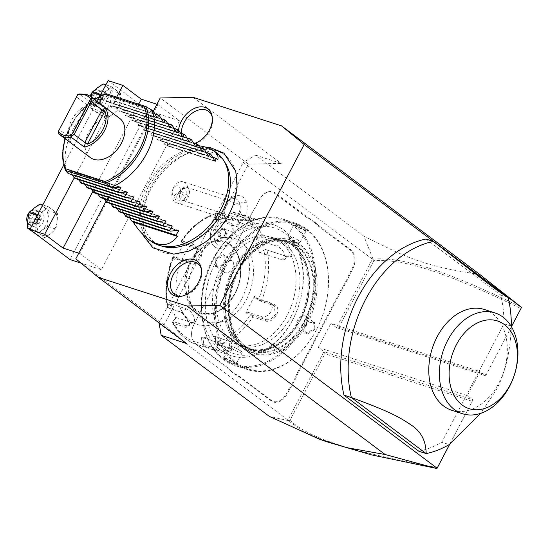 <?xml version="1.0" encoding="UTF-8"?>
<svg xmlns="http://www.w3.org/2000/svg" width="549" height="549" viewBox="0 0 549 549"><rect width="100%" height="100%" fill="white"/><g stroke="black" fill="none" stroke-linecap="round" stroke-linejoin="round"><path stroke-width="0.41" stroke-dasharray="2.75 2.06" d="M153.253 111.289L105.868 201.538M233.551 203.83A58.153 39.83 -53.2 0 0 212.573 149.884A58.153 39.83 -53.2 0 0 150.975 189.062A58.153 39.83 -53.2 0 0 152.08 245.554A58.153 39.83 -53.2 0 0 204.297 242.864M194.998 143.289A20.848 14.281 126.8 0 1 191.107 144.222A20.848 14.281 126.8 0 1 178.569 130.113M511.407 326.682L485.625 375.791L480.011 371.584L467.398 395.603L473.012 399.809L449.748 444.114M425.949 239.035L500.757 295.101A110.047 78.054 107.9 0 1 503.989 323.78L441.815 442.206L449.199 444.587M418.798 451.216A110.047 78.054 107.9 0 0 441.815 442.206M511.428 326.717L486.133 374.892L338.857 327.321L336.503 327.623L330.889 323.416L480.011 371.584M479.696 274.383C417.803 265.737 400.31 253.707 363.987 236.303L372.997 259.059L372.442 259.169L336.503 327.623L485.625 375.791L486.133 374.892M158.826 323.32L287.957 420.088L323.896 351.641L318.276 347.435L330.889 323.416M372.442 259.169L243.31 162.401L159.059 322.874M225.495 218.626A15.221 10.795 -72.1 0 1 235.864 195.918A15.221 10.795 -72.1 0 1 246.446 202.265A15.221 10.795 -72.1 0 1 243.756 218.921A15.221 10.795 -72.1 0 1 231.273 224.918A12.682 8.997 107.9 0 1 226.263 244.923A12.682 8.997 107.9 0 1 214.213 235.892A12.682 8.997 107.9 0 1 227.108 221.796A15.221 10.795 -72.1 0 1 225.495 218.626A16.504 8.413 -18.7 0 1 224.623 217.123L225.131 218.42A13.739 9.745 -72.1 0 0 231.582 223.244L231.273 224.918M271.227 400.859L239.131 376.806A28.335 20.1 -72.1 0 0 235.638 374.857L230.923 371.323A28.335 20.1 -72.1 0 0 227.931 368.413L195.835 344.36A15.132 10.733 107.9 0 1 193.948 324.541L196.487 319.71A28.335 20.1 -72.1 0 0 198.711 314.618L202.416 307.557A28.335 20.1 -72.1 0 0 205.285 302.945L248.182 221.24A28.335 20.1 -72.1 0 0 250.413 216.148L254.118 209.087A28.335 20.1 -72.1 0 0 256.987 204.475L259.519 199.644A15.132 10.733 107.9 0 1 275.275 193.049L307.378 217.102A28.335 20.1 -72.1 0 0 310.864 219.051L315.586 222.585A28.335 20.1 -72.1 0 0 318.571 225.495L350.667 249.548A15.132 10.733 107.9 0 1 352.554 269.374L350.022 274.198A28.335 20.1 -72.1 0 0 347.798 279.29L344.086 286.352A28.335 20.1 -72.1 0 0 341.217 290.963L298.32 372.675A28.335 20.1 -72.1 0 0 296.096 377.76L292.391 384.828A28.335 20.1 -72.1 0 0 289.522 389.433L286.99 394.264A15.132 10.733 107.9 0 1 271.227 400.859L271.11 400.262L239.014 376.209A28.884 20.491 107.9 0 0 235.487 374.233L235.638 374.857M363.987 236.303L255.738 155.175L243.31 162.401M255.738 155.175L281.205 163.403L192.98 97.283M186.633 343.537L164.021 324.939L248.457 164.117L281.205 163.403M287.957 420.088L288.191 420.596L269.415 416.437M164.021 324.939L75.796 258.826M248.457 164.117L160.233 97.997M78.768 253.158L79.722 253.466L157.906 104.557L179.557 120.787L101.38 269.696L81.019 263.115M79.722 253.466L101.38 269.696M372.997 259.059C404.977 256.754 446.961 271.535 520.953 306.898M372.956 259.107L373.828 260.706C405.388 258.606 447.36 273.347 520.96 308.552M338.857 327.321L373.828 260.706M179.557 120.787L148.182 110.651L70.004 259.56M148.182 110.651L108.084 80.6M156.945 104.248L157.906 104.557M92.802 191.553L138.65 104.221M116.676 97.125L74.252 177.917M99.993 96.006L63.65 165.228M43.302 211.097A13.759 9.758 -72.1 0 1 53.397 210.301A13.759 9.758 -72.1 0 1 57.192 221.508A13.759 9.758 -72.1 0 1 50.885 233.517A13.759 9.758 -72.1 0 1 40.791 234.32A13.759 9.758 -72.1 0 1 36.996 223.107A13.759 9.758 -72.1 0 1 43.302 211.097L48.25 206.664L57.508 213.602L57.192 221.508L55.833 229.084L50.885 233.517L44.901 237.621L35.637 230.683L36.996 223.107L37.311 215.201L43.302 211.097M106.348 91.01A13.759 9.758 -72.1 0 1 116.45 90.214A13.759 9.758 -72.1 0 1 120.238 101.421A13.759 9.758 -72.1 0 1 113.938 113.43A13.759 9.758 -72.1 0 1 103.836 114.226A13.759 9.758 -72.1 0 1 100.042 103.02A13.759 9.758 -72.1 0 1 106.348 91.01L111.296 86.57L120.56 93.515L120.238 101.421L118.886 108.99L113.938 113.43L107.947 117.534L98.69 110.589L100.042 103.02L100.364 95.114L106.348 91.01M40.056 204.015L49.321 210.96L57.508 213.602M42.815 204.907L48.25 206.664M30.209 228.926L35.637 230.683M37.572 235.253L44.901 237.621M49.321 210.96L47.962 218.529L47.646 226.435L41.662 230.539L36.714 234.979M47.646 226.435L55.833 229.084M44.174 207.323A13.759 9.758 -72.1 0 1 47.962 218.529A13.759 9.758 -72.1 0 1 41.662 230.539A13.759 9.758 -72.1 0 1 31.561 231.335A13.759 9.758 -72.1 0 1 27.766 220.128A13.759 9.758 -72.1 0 1 34.072 208.119A13.759 9.758 -72.1 0 1 44.174 207.323M42.678 222.935A8.256 5.854 107.9 0 0 40.4 211.475A8.256 5.854 107.9 0 0 33.057 215.723A8.256 5.854 107.9 0 0 35.328 227.183A8.256 5.854 107.9 0 0 42.678 222.935M31.101 210.638A8.256 5.854 -72.1 0 1 35.417 209.862A8.256 5.854 -72.1 0 1 37.696 221.322A8.256 5.854 107.9 0 1 30.346 225.57A8.256 5.854 107.9 0 1 27.539 222.976M27.999 214.295A7.425 5.27 107.9 0 0 28.925 224.026A7.425 5.27 107.9 0 0 36.659 220.787A7.425 5.27 -72.1 0 0 35.733 211.056A7.425 5.27 -72.1 0 0 27.999 214.295M35.012 212.429L36.625 217.198L33.942 222.311L29.646 222.647L28.033 217.878L29.317 218.008L31.554 213.746L35.129 213.465L36.474 217.438L34.244 221.7L30.662 221.981L29.317 218.008L34.285 219.614L38.972 219.689L40.098 215.071L36.522 215.352L31.554 213.746L30.717 212.772L35.012 212.429L36.282 217.329M29.646 222.647L30.49 221.961L34.1 221.679M33.942 222.311L34.244 221.7L33.942 222.311L34.244 221.7L39.212 223.306L38.972 219.689L36.522 215.352L34.285 219.614L35.63 223.587L30.662 221.981M36.625 217.198L41.443 219.044L38.972 219.689L35.63 223.587L39.212 223.306L41.443 219.044L40.098 215.071L35.129 213.465M103.109 83.928L112.367 90.866L120.56 93.515M105.868 84.82L111.296 86.57M112.367 90.866L111.015 98.443L110.692 106.348L104.708 110.452L99.76 114.885L90.496 107.947L91.223 97.049M90.496 107.947L98.69 110.589M99.76 114.885L107.947 117.534M110.692 106.348L118.886 108.99M107.22 87.229A13.759 9.758 -72.1 0 1 111.015 98.443A13.759 9.758 -72.1 0 1 104.708 110.452A13.759 9.758 -72.1 0 1 94.606 111.248A13.759 9.758 -72.1 0 1 90.818 100.042A13.759 9.758 -72.1 0 1 97.118 88.032A13.759 9.758 -72.1 0 1 107.22 87.229M105.724 102.848A8.256 5.854 107.9 0 0 103.452 91.388A8.256 5.854 107.9 0 0 96.102 95.636A8.256 5.854 107.9 0 0 98.374 107.096A8.256 5.854 107.9 0 0 105.724 102.848M94.153 90.551A8.256 5.854 -72.1 0 1 98.47 89.775A8.256 5.854 -72.1 0 1 100.742 101.236A8.256 5.854 107.9 0 1 93.392 105.483A8.256 5.854 107.9 0 1 90.221 96.295M91.045 94.208A7.425 5.27 107.9 0 0 91.971 103.939A7.425 5.27 107.9 0 0 99.705 100.7A7.425 5.27 -72.1 0 0 98.779 90.969A7.425 5.27 -72.1 0 0 91.045 94.208M98.058 92.342L99.671 97.111L96.995 102.217L92.699 102.56L91.079 97.791L92.362 97.914L94.6 93.659L98.182 93.378L99.527 97.351L97.29 101.606L93.707 101.894L92.362 97.914L97.338 99.52L102.025 99.595L103.15 94.984L99.568 95.265L94.6 93.659L93.762 92.685L98.058 92.342L99.328 97.235M92.699 102.56L93.543 101.874L97.146 101.586M96.995 102.217L97.29 101.606L96.995 102.217L97.29 101.606L102.258 103.212L102.025 99.595L99.568 95.265L97.338 99.52L98.676 103.493L93.707 101.894M99.671 97.111L104.495 98.957L102.025 99.595L98.676 103.493L102.258 103.212L104.495 98.957L103.15 94.984L98.182 93.378M472.264 401.312L473.012 399.809L323.896 351.641L324.987 353.741L472.264 401.312L449.823 444.059M318.276 347.435L467.398 395.603M288.198 420.548L290.016 420.356L324.987 353.741M325.461 441.369L303.515 431.589L288.191 420.596M437.429 467.659C353.762 452.019 310.659 439.365 290.016 420.356M180.319 190.846L173.758 195.966A5.504 3.905 -72.1 0 1 172.681 189.631A5.504 3.905 -72.1 0 1 177.553 185.83A5.504 3.905 -72.1 0 1 180.319 190.846L187.257 195.169A11.007 7.803 107.9 0 0 187.545 186.44A11.007 7.803 107.9 0 0 183.352 181.884L235.391 198.69A11.007 7.803 107.9 0 1 239.584 203.247A11.007 7.803 -72.1 0 1 237.642 215.29A11.007 7.803 -72.1 0 1 228.624 219.634A11.007 7.803 -72.1 0 1 224.431 215.078A16.504 8.413 -18.7 0 0 224.623 217.123C222.304 206.877 226.051 199.809 235.864 195.918M227.108 221.796L225.811 219.82M235.391 198.69A11.007 7.803 107.9 0 0 226.366 203.041A11.007 7.803 107.9 0 0 224.431 215.078M183.352 181.884A11.007 7.803 107.9 0 0 174.335 186.235A11.007 7.803 107.9 0 0 172.393 198.271A11.007 7.803 107.9 0 0 176.586 202.828A11.007 7.803 107.9 0 0 177.238 202.993L173.758 195.966M187.257 195.169C187.353 201.524 184.011 204.132 177.238 202.993M183.483 200.426A4.124 3.555 33.4 0 0 184.162 199.692A4.124 3.555 33.4 0 0 183.146 194.799A4.124 3.555 33.4 0 0 177.958 194.408A4.124 3.555 33.4 0 0 177.279 195.142A4.124 3.555 33.4 0 0 178.295 200.035A4.124 3.555 33.4 0 0 183.483 200.426M186.255 191.251L185.939 197.002L185.226 197.791C183.572 199.019 182.021 198.319 180.573 195.684L180.333 192.575C181.41 189.721 183.043 188.444 185.239 188.746L186.255 191.251M185.239 188.746A4.124 3.555 33.4 0 0 181.417 189.172A4.124 3.555 33.4 0 0 180.738 189.906A4.124 3.555 33.4 0 0 180.333 192.575M179.743 197.51A6.876 4.879 -72.1 0 1 180.957 189.988A6.876 4.879 -72.1 0 1 186.591 187.264A6.876 4.879 -72.1 0 1 189.213 190.112A6.876 4.879 -72.1 0 1 187.998 197.64A6.876 4.879 -72.1 0 1 182.364 200.358A6.876 4.879 -72.1 0 1 179.743 197.51M240.702 206.747A6.876 4.879 -72.1 0 1 239.494 214.275A6.876 4.879 -72.1 0 1 233.853 216.992A6.876 4.879 -72.1 0 1 231.232 214.144A6.876 4.879 -72.1 0 1 232.447 206.616A6.876 4.879 -72.1 0 1 238.081 203.899A6.876 4.879 -72.1 0 1 240.702 206.747M231.609 223.271A15.406 10.925 -72.1 0 1 230.292 240.984A15.406 10.925 -72.1 0 1 217.047 248.052A15.406 10.925 -72.1 0 1 211.097 230.992A15.406 10.925 -72.1 0 1 225.131 218.42A15.406 10.925 -72.1 0 0 211.084 230.971A15.406 10.925 -72.1 0 0 217.033 248.045L217.047 248.052M231.582 223.244A15.406 10.925 -72.1 0 1 230.278 240.963A15.406 10.925 -72.1 0 1 217.033 248.045M220.224 228.83L224.328 228.508L225.872 233.064L223.306 237.943L223.525 237.497L219.943 237.779L218.598 233.805L220.835 229.544L224.417 229.262L225.763 233.236L223.306 237.943L223.525 237.497L224.96 237.957L221.377 238.239L220.032 234.265L217.665 233.709L220.224 228.83L222.27 230.01L225.845 229.722L227.19 233.696L224.96 237.957M223.306 237.943L219.202 238.266L219.82 237.765L223.422 237.484M225.872 233.064L227.19 233.696M224.328 228.508L224.417 229.262L224.328 228.508M221.377 238.239L219.943 237.779M220.032 234.265L222.27 230.01M225.845 229.722L224.417 229.262M292.391 384.828L291.725 384.417A28.884 20.491 107.9 0 0 288.829 389.076L286.297 393.901A14.583 10.342 -72.1 0 1 271.11 400.262M291.725 384.417L295.383 377.451L296.096 377.76M344.086 286.352L343.42 285.947A28.884 20.491 107.9 0 0 340.531 290.606L297.633 372.311A28.884 20.491 107.9 0 0 295.383 377.451M343.42 285.947L347.078 278.981L347.798 279.29M315.586 222.585L314.934 222.921A28.884 20.491 107.9 0 0 317.953 225.859L350.049 249.912A14.583 10.342 -72.1 0 1 351.868 269.01L349.336 273.841A28.884 20.491 107.9 0 0 347.078 278.981M314.934 222.921L310.281 219.435L310.864 219.051M254.118 209.087L254.043 209.251A28.884 20.491 107.9 0 0 256.939 204.599L259.471 199.767A14.583 10.342 -72.1 0 1 274.658 193.413L306.754 217.466A28.884 20.491 107.9 0 0 310.281 219.435M254.043 209.251L250.413 216.148M202.416 307.557L202.348 307.728A28.884 20.491 107.9 0 0 205.237 303.069L248.134 221.357A28.884 20.491 107.9 0 0 250.385 216.224M202.348 307.728L198.711 314.618M230.923 371.323L230.834 370.747A28.884 20.491 107.9 0 0 227.814 367.816L195.719 343.763A14.583 10.342 -72.1 0 1 193.9 324.658L196.439 319.834A28.884 20.491 107.9 0 0 198.69 314.694M230.834 370.747L235.487 374.233M241.244 344.765A56.952 40.393 107.9 0 0 249.843 349.239A56.952 40.393 107.9 0 0 303.425 313.829A56.952 40.393 107.9 0 0 293.447 245.328A56.952 40.393 107.9 0 0 284.856 240.853A56.952 40.393 107.9 0 0 231.273 276.264A56.952 40.393 107.9 0 0 241.244 344.765M300.234 319.69A56.403 40.002 107.9 0 0 284.684 241.382A56.403 40.002 107.9 0 0 234.464 270.403A56.403 40.002 107.9 0 0 250.008 348.718A56.403 40.002 107.9 0 0 300.234 319.69M233.538 270.108A56.403 40.002 107.9 0 0 249.088 348.416A56.403 40.002 107.9 0 0 299.308 319.394A56.403 40.002 107.9 0 0 283.764 241.08A56.403 40.002 107.9 0 0 233.538 270.108M284.183 239.769A57.775 40.976 107.9 0 1 292.905 244.312A57.775 40.976 -72.1 0 1 303.027 313.808A57.775 40.976 -72.1 0 1 248.663 349.727A57.775 40.976 -72.1 0 1 239.947 345.184A57.775 40.976 107.9 0 1 229.825 275.694A57.775 40.976 107.9 0 1 284.183 239.769L288.795 241.265A57.775 40.976 -72.1 0 1 297.517 245.801A57.775 40.976 -72.1 0 1 307.639 315.298A57.775 40.976 -72.1 0 1 253.281 351.216A57.775 40.976 -72.1 0 1 244.559 346.68A57.775 40.976 -72.1 0 1 234.437 277.183A57.775 40.976 -72.1 0 1 288.795 241.265M299.075 244.902A59.148 41.95 -72.1 0 1 306.452 322.387A59.148 41.95 -72.1 0 1 244.847 348.176A59.148 41.95 -72.1 0 1 237.477 270.691A59.148 41.95 -72.1 0 1 299.075 244.902M316.396 329.839A76.208 54.049 -72.1 0 1 237.031 363.067A76.208 54.049 -72.1 0 1 227.526 263.239A76.208 54.049 -72.1 0 1 306.891 230.01A76.208 54.049 -72.1 0 1 316.396 329.839M316.32 330.018A77.032 54.639 -72.1 0 1 247.729 369.662A77.032 54.639 -72.1 0 1 226.49 262.697A77.032 54.639 -72.1 0 1 295.088 223.052A77.032 54.639 -72.1 0 1 316.32 330.018M225.111 262.25L222.64 265.476L215.675 266.642L215.146 259.032L223.45 254.18L225.502 261.434L225.063 262.374L222.784 265.339L216.519 266.539L215.832 259.396L224.774 255.525L225.419 261.619L225.063 262.374M304.969 326.353L304.585 327.17L306.637 334.423L314.941 329.572L314.405 321.961L307.44 323.128L304.661 326.984L305.313 333.078L314.248 329.215L313.561 322.071L307.296 323.265L305.018 326.23M303.59 325.907A77.032 54.639 -72.1 0 1 234.993 365.552A77.032 54.639 -72.1 0 1 213.76 258.586A77.032 54.639 -72.1 0 1 282.351 218.941A77.032 54.639 -72.1 0 1 303.59 325.907M234.718 363.164L236.42 364.735L232.344 363.822L224.754 359.945L223.56 357.687L234.718 363.164L234.601 362.56L236.159 364.104L232.014 362.992L225.371 359.581L223.978 357.715L224.301 357.495L234.601 362.56M305.333 228.665L297.73 224.781L293.667 223.868L295.362 225.44L306.52 230.916L305.333 228.665L304.709 229.022L298.066 225.612L293.921 224.61L295.479 226.044L305.779 231.108L306.102 230.896L304.709 229.022M213.685 258.764A76.208 54.049 -72.1 0 1 293.049 225.536A76.208 54.049 -72.1 0 1 302.554 325.365A76.208 54.049 -72.1 0 1 223.189 358.593A76.208 54.049 -72.1 0 1 213.685 258.764M291.004 316.711A56.403 40.002 107.9 0 0 275.454 238.396A56.403 40.002 107.9 0 0 225.234 267.425A56.403 40.002 107.9 0 0 240.785 345.733A56.403 40.002 107.9 0 0 291.004 316.711M221.364 266.169A56.403 40.002 107.9 0 0 236.907 344.484A56.403 40.002 107.9 0 0 287.127 315.455A56.403 40.002 107.9 0 0 271.583 237.147A56.403 40.002 107.9 0 0 221.364 266.169M292.741 319.669A66.031 46.83 -72.1 0 1 223.978 348.457A66.031 46.83 -72.1 0 1 215.743 261.962A66.031 46.83 -72.1 0 1 284.506 233.174A66.031 46.83 -72.1 0 1 292.741 319.669M292.5 320.273A68.783 48.786 -72.1 0 1 231.259 355.67A68.783 48.786 -72.1 0 1 212.298 260.164A68.783 48.786 -72.1 0 1 273.539 224.767A68.783 48.786 -72.1 0 1 292.5 320.273M230.052 348.896L217.397 344.806A68.783 48.786 107.9 0 0 252.959 317.041L265.613 321.131C269.772 321.975 273.45 319.985 276.627 315.147C278.762 309.856 277.993 306.315 274.328 304.53L261.674 300.44A68.783 48.786 107.9 0 0 267.116 250.104L287.154 256.575C295.932 259.368 290.243 242.706 281.912 241.086L261.873 234.608A68.783 48.786 107.9 0 0 238.74 213.527A68.783 48.786 107.9 0 0 231.753 212.038L251.792 218.516L254.118 219.909L237.834 219.621L217.802 213.142A68.783 48.786 107.9 0 0 182.234 240.915L194.895 244.998L196.947 253.94L196.425 255.038L193.365 259.114L186.18 261.599L173.525 257.508A68.783 48.786 107.9 0 0 168.076 307.852L181.108 312.072L186.955 317.542L189.769 324.871L185.974 327.43L173.319 323.34A68.783 48.786 107.9 0 0 196.453 344.429A68.783 48.786 107.9 0 0 203.439 345.911L216.093 350.001L227.471 352.156L232.11 349.994L229.249 347.908L215.743 343.544L217.397 344.806M252.959 317.041L251.758 315.874L250.035 315.476A66.738 47.338 -72.1 0 1 215.743 342.247L215.819 343.935M267.116 250.104L265.393 249.507L263.897 250.536A66.738 47.338 -72.1 0 1 258.648 299.075L254.427 296.323L245.808 312.731L247.098 311.983L252.046 315.195L251.758 315.874M252.046 315.195L265.551 319.559C269.25 320.314 272.482 318.605 275.248 314.426L274.301 305.766L259.615 300.783L254.661 297.572L269.326 302.307A8.256 5.655 -53.2 0 1 270.492 302.904L274.301 305.766M182.234 240.915L181.595 241.327A66.738 47.338 -72.1 0 1 215.881 214.556L217.033 213.259L217.802 213.142L217.033 213.259L217.754 213.863L215.915 219.826L237.957 226.943A8.256 1.633 -173.8 0 0 246.899 228.302A8.256 1.633 -173.8 0 0 252.217 227.355L252.938 220.712L238.643 220.609L217.754 213.863M183.846 243.433L184.087 244.676L181.095 241.32L183.846 243.433L175.234 259.842L176.517 259.087L191.182 263.822A8.256 5.655 126.8 0 0 200.028 259.224A8.256 5.655 126.8 0 0 199.911 250.015A8.256 5.655 126.8 0 0 198.745 249.411L194.957 246.57L196.103 247.153L196.782 254.324L196.329 255.278L193.667 258.833L187.387 260.981L173.882 256.616L172.956 256.822L173.525 257.508M181.451 242.205L194.957 246.57L194.895 244.998M168.076 307.852L167.459 307.687L167.733 306.267A66.738 47.338 -72.1 0 1 172.983 257.728L172.88 256.987C166.031 274.232 164.226 291.135 167.452 307.687L168.076 307.852M203.439 345.911L201.957 343.338A66.738 47.338 -72.1 0 1 172.914 321.577L175.749 318.276L170.567 302.959L171.645 304.139L168.323 308.01L167.459 307.687M168.323 308.01L182.165 312.491L189.714 323.67L189.034 325.722L186.379 325.825L172.88 321.46L172.51 322.558C178.096 333.627 186.077 340.915 196.453 344.429L231.259 355.67M172.914 321.577L172.352 322.16L173.319 323.34M215.743 342.247L215.345 336.523L201.552 337.614L203.151 337.793L203.624 344.504L202.787 344.964M203.624 344.504L217.129 348.862L226.01 350.77L231.362 349.576L231.067 348.889L229.249 347.908L229.928 341.567A8.256 1.633 6.2 0 1 232.076 342.933L231.362 349.576M215.345 336.523L229.928 341.567M215.743 343.544L215.27 336.832M245.808 312.731L250.035 315.476M241.594 299.04A49.52 35.122 -72.1 0 1 190.023 320.637A49.52 35.122 -72.1 0 1 183.846 255.765A49.52 35.122 -72.1 0 1 235.418 234.169A49.52 35.122 -72.1 0 1 241.594 299.04M172.983 257.728L175.234 259.842M170.567 302.959L167.733 306.267M201.552 337.614L201.957 343.338M247.098 311.983L261.756 316.718A8.256 5.655 -53.2 0 0 270.609 312.12A8.256 5.655 -53.2 0 0 270.492 302.904M258.648 299.075L259.897 300.372L261.674 300.44M254.427 296.323L254.661 297.572M259.615 300.783L259.897 300.372M273.539 224.767L238.74 213.527L231.465 211.983L230.065 212.23L229.674 213.465A66.738 47.338 -72.1 0 1 258.716 235.226L253.906 237.889L259.087 253.206L259.54 252.519L265.393 249.507M265.174 249.397L286.056 256.143L289.014 255.8L288.753 248.724L281.507 242.692L260.617 235.946L260.501 235.041L261.873 234.608M258.716 235.226L260.501 235.041M215.881 214.556L214.309 219.641L228.027 218.866L230.065 212.23M229.873 212.902L252.938 220.712M214.309 219.641L215.915 219.826M259.087 253.206L263.897 250.536M228.109 218.55L229.674 213.465M184.087 244.676L198.745 249.411M173.882 256.616L176.517 259.087M235.006 293.832A37.14 26.345 -72.1 0 1 201.936 312.951A37.14 26.345 -72.1 0 1 189.501 301.669A37.14 26.345 -72.1 0 1 191.697 261.379A37.14 26.345 -72.1 0 1 208.085 244.133A37.14 26.345 -72.1 0 1 224.767 242.26A37.14 26.345 -72.1 0 1 235.006 293.832M246.528 299.198A43.742 31.025 107.9 0 0 248.704 250.955A43.742 31.025 107.9 0 0 214.817 240.661A43.742 31.025 107.9 0 0 195.519 260.967A43.742 31.025 107.9 0 0 192.932 308.428A43.742 31.025 107.9 0 0 246.528 299.198M259.54 252.519L281.582 259.636A8.256 4.021 -128 0 0 284.382 259.416A8.256 4.021 -128 0 0 283.874 252.554A8.256 4.021 -128 0 0 277.025 246.185L254.983 239.069L260.617 235.946M253.906 237.889L254.983 239.069M228.027 218.866L250.076 225.989A8.256 1.633 -173.8 0 1 252.217 227.355M171.645 304.139L186.303 308.874A8.256 4.021 52 0 1 193.152 315.243A8.256 4.021 52 0 1 193.66 322.105A8.256 4.021 52 0 1 190.86 322.325L176.195 317.59L172.88 321.46M175.749 318.276L176.195 317.59M203.151 337.793L217.816 342.528A8.256 1.633 6.2 0 0 226.758 343.887A8.256 1.633 6.2 0 0 232.076 342.933M306.061 316.45A6.876 4.708 126.8 0 0 297.318 320.458A6.876 4.708 -53.2 0 0 297.812 327.458A6.876 4.708 -53.2 0 0 306.548 323.443A6.876 4.708 126.8 0 0 306.061 316.45L313.561 322.071M288.047 236.276A6.876 1.146 -152.3 0 1 287.951 235.864A6.876 1.146 -152.3 0 1 292.157 236.88A6.876 1.146 -152.3 0 1 298.656 240.551A6.876 1.146 27.7 0 1 300.131 242.26A6.876 1.146 27.7 0 1 299.733 242.418A6.876 1.146 27.7 0 1 289.426 237.573A6.876 1.146 -152.3 0 1 288.047 236.276L292.15 242.672L299.733 242.418M224.019 272.16A6.876 4.708 126.8 0 0 232.762 268.145A6.876 4.708 -53.2 0 0 232.268 261.152A6.876 4.708 -53.2 0 0 223.532 265.16A6.876 4.708 126.8 0 0 224.019 272.16L216.519 266.539M242.034 352.328A6.876 1.146 -152.3 0 1 242.13 352.739A6.876 1.146 -152.3 0 1 237.93 351.731A6.876 1.146 -152.3 0 1 231.424 348.052A6.876 1.146 27.7 0 1 229.949 346.344A6.876 1.146 27.7 0 1 230.347 346.193A6.876 1.146 27.7 0 1 240.654 351.031A6.876 1.146 -152.3 0 1 242.034 352.328L237.93 345.939L230.347 346.193M503.989 323.78L511.366 326.168C510.241 352.41 505.107 373.835 495.973 390.442L480.636 413.37M500.757 295.101L508.141 297.483M484.328 309.485A52.958 37.565 -72.1 0 1 498.931 383.024A52.958 37.565 -72.1 0 1 451.772 410.275M162.888 246.432A53.809 36.858 126.8 0 1 150.591 187.532A53.809 36.858 126.8 0 1 225.351 163.087M217.054 153.185A55.024 37.689 -53.2 0 0 147.139 185.287A55.024 37.689 -53.2 0 0 151.057 241.244M198.642 145.711C191.484 144.696 183.133 144.545 173.58 145.259L171.981 144.058L164.46 144.792L214.824 161.063M67.465 172.832A55.024 37.689 -53.2 0 1 72.873 129.633A55.024 37.689 -53.2 0 1 107.81 95.972L108.771 96.693L106.032 101.009L106.712 101.517L114.233 100.783L115.187 101.496L112.449 105.813L113.128 106.328L120.65 105.593L121.603 106.307L118.865 110.623L119.545 111.131L127.066 110.397L128.02 111.118L125.282 115.434L125.961 115.942L133.482 115.208L134.436 115.928L131.691 120.238L132.378 120.753L139.899 120.018L140.853 120.732L138.108 125.048L138.794 125.556L146.315 124.822L147.269 125.543L144.524 129.859L145.21 130.367L152.732 129.633L153.686 130.353L150.941 134.67L151.627 135.178L159.148 134.443L160.102 135.157L157.357 139.473L158.043 139.988L165.565 139.247L166.519 139.968L163.774 144.284L214.577 160.692M208.16 155.889L157.357 139.473L208.407 156.252M201.744 151.078L150.941 134.67L201.991 151.449M195.327 146.267L144.524 129.859L195.574 146.638M188.911 141.464L138.108 125.048L189.158 141.827M182.494 136.653L131.691 120.238L182.742 137.024M176.078 131.842L125.282 115.434L176.325 132.213M169.662 127.032L118.865 110.623L169.909 127.402M163.245 122.228L112.449 105.813L163.492 122.592M156.829 117.417L106.032 101.009L157.076 117.788M108.771 96.693L153.068 111.001M114.233 100.783L154.845 113.904M115.187 101.496L159.484 115.805M120.65 105.593L161.262 118.708M121.603 106.307L165.901 120.615M127.066 110.397L167.678 123.518M128.02 111.118L172.317 125.426M133.482 115.208L174.095 128.329M134.436 115.928L178.734 130.237M139.899 120.018L180.511 133.132M140.853 120.732L185.15 135.04M146.315 124.822L186.928 137.943M147.269 125.543L191.567 139.851M152.732 129.633L193.344 142.754M153.686 130.353L197.983 144.662M159.148 134.443L199.761 147.564M160.102 135.157L204.4 149.465M165.565 139.247L206.177 152.368M166.519 139.968L210.816 154.276M171.981 144.058L212.593 157.179M217.871 159.567L173.58 145.259M107.81 95.972L105.93 93.653M90.29 157.542A24.485 16.772 126.8 0 1 89.947 130.216A24.485 16.772 126.8 0 1 116.196 116.573A24.485 16.772 126.8 0 1 119.655 118.351M72.097 174.74L69.435 170.712L68.419 173.546M120.718 187.147L69.606 170.643L120.238 187.12M78.514 179.544L75.851 175.522L74.836 178.356M127.135 191.958L76.023 175.447L126.654 191.93M84.93 184.354L82.268 180.326L81.252 183.167M133.551 196.768L82.439 180.257L133.071 196.741M91.347 189.165L88.684 185.137L87.668 187.971M139.968 201.572L88.856 185.068L139.487 201.545M97.763 193.969L95.101 189.947L94.085 192.781M146.384 206.383L95.272 189.872L145.904 206.355M104.18 198.779L101.517 194.751L100.501 197.592M152.8 211.193L101.689 194.682L152.32 211.166M110.596 203.59L107.933 199.562L106.918 202.403M159.217 216.004L108.105 199.493L158.736 215.97M117.012 208.394L114.35 204.372L113.334 207.206M165.633 220.808L114.521 204.297L165.153 220.78M123.429 213.204L120.766 209.176L119.751 212.017M172.05 225.618L120.938 209.107L171.569 225.591M129.845 218.015L127.183 213.986L126.167 216.828M178.466 230.429L127.354 213.918L177.986 230.395M91.985 103.583A24.485 16.772 -53.2 0 0 80.525 109.189A24.485 16.772 -53.2 0 0 70.505 122.551A24.485 16.772 -53.2 0 0 71.349 142.891L70.505 137.765L69.778 138.417A23.113 15.832 -53.2 0 1 70.691 122.111A23.113 15.832 -53.2 0 1 80.147 109.491A23.113 15.832 -53.2 0 1 87.161 105.305L91.985 103.583L79.152 93.968M58.517 133.277L71.349 142.891M58.235 131.705L59.326 129.681L70.505 137.765M87.943 105.14L70.32 138.705L69.778 138.417L87.435 105.511L87.25 105.024L70.073 137.73M87.25 105.024L76.503 96.967L77.752 94.531M76.503 96.967L59.326 129.681M181.376 133.414A19.256 13.19 -53.2 0 0 193.035 144.003A19.256 13.19 -53.2 0 0 209.924 130.937A19.256 13.19 -53.2 0 0 212.436 118.11A19.256 13.19 -53.2 0 0 212.243 117.191M181.266 296.275A19.256 13.19 -53.2 0 0 182.206 296.199A19.256 13.19 -53.2 0 0 199.095 283.133A19.256 13.19 -53.2 0 0 201.607 270.314A19.256 13.19 -53.2 0 0 201.414 269.387M28.033 217.878L30.717 212.772M91.079 97.791L93.762 92.685M239.584 203.247A16.504 8.413 161.3 0 1 246.446 202.265M219.202 238.266L217.665 233.709M239.014 376.209L239.131 376.806M286.297 393.901L286.99 394.264M288.829 389.076L289.522 389.433M297.633 372.311L298.32 372.675M340.531 290.606L341.217 290.963M349.336 273.841L350.022 274.198M351.868 269.01L352.554 269.374M350.049 249.912L350.667 249.548M317.953 225.859L318.571 225.495M306.754 217.466L307.378 217.102M274.658 193.413L275.275 193.049M195.719 343.763L195.835 344.36M227.814 367.816L227.931 368.413M245.52 348.958A59.704 42.342 107.9 0 0 307.694 322.922A59.704 42.342 107.9 0 0 300.248 244.717A59.704 42.342 107.9 0 0 238.074 270.746A59.704 42.342 107.9 0 0 245.52 348.958M244.936 345.959A56.952 40.393 107.9 0 0 253.535 350.434A56.952 40.393 107.9 0 0 307.117 315.023A56.952 40.393 107.9 0 0 297.139 246.522A56.952 40.393 107.9 0 0 288.548 242.047A56.952 40.393 107.9 0 0 234.958 277.458A56.952 40.393 107.9 0 0 244.936 345.959M215.146 259.032L215.832 259.396M265.613 321.131L265.551 319.559L261.756 316.718M276.627 315.147L275.248 314.426M274.328 304.53L273.114 305.148L269.326 302.307M186.18 261.599L187.387 260.981L191.182 263.822M180.731 311.935L181.829 312.374L186.303 308.874M185.974 327.43L186.379 325.825L190.86 322.325M216.093 350.001L217.129 348.862L217.816 342.528M287.154 256.575L286.056 256.143L281.582 259.636M281.912 241.086L281.507 242.692L277.025 246.185M251.792 218.516L250.756 219.648L250.076 225.989M237.834 219.621L238.643 220.609L237.957 226.943M190.661 260.871A37.826 26.832 -72.1 0 1 230.058 244.374A37.826 26.832 -72.1 0 1 234.773 293.928A37.826 26.832 -72.1 0 1 195.382 310.425A37.826 26.832 -72.1 0 1 190.661 260.871M234.835 293.777A37.14 26.345 -72.1 0 1 201.764 312.896A37.14 26.345 -72.1 0 1 191.526 261.324A37.14 26.345 -72.1 0 1 224.596 242.205A37.14 26.345 -72.1 0 1 234.835 293.777M314.941 329.572L314.248 329.215M295.362 225.44L295.479 226.044M224.754 359.945L225.371 359.581M65.297 138.815A51.757 35.452 126.8 0 1 94.661 99.623M65.297 169.97A53.088 36.358 126.8 0 1 105.326 93.735M70.114 171.219L119.579 187.195M76.531 176.03L125.996 192.006M82.947 180.841L132.412 196.817M89.363 185.644L138.828 201.627M95.78 190.455L145.245 206.431M102.196 195.266L151.661 211.241M108.613 200.069L158.078 216.052M115.029 204.88L164.494 220.856M121.446 209.691L170.911 225.666M127.862 214.494L177.327 230.477M40.4 211.475L35.417 209.862M35.328 227.183L30.346 225.57M36.282 217.294L33.921 221.796M103.452 91.388L98.47 89.775M98.374 107.096L93.392 105.483M99.328 97.207L96.974 101.702M176.586 202.828L228.624 219.634M184.162 199.692L185.939 197.002M177.279 195.142L180.738 189.906M182.364 200.358L233.853 216.992M186.591 187.264L238.081 203.899M225.618 233.133L223.292 237.566M224.239 229.077L225.618 233.153M284.856 240.853L288.548 242.047C269.525 234.931 242.912 254.043 233.696 283.051C224.953 307.79 230.47 335.707 245.328 346.158L253.535 350.434L249.843 349.239M249.088 348.416L250.008 348.718M248.663 349.727L253.281 351.216M247.729 369.662L234.993 365.552M282.351 218.941L295.088 223.052M240.785 345.733L236.907 344.484M275.454 238.396L271.583 237.147M181.129 241.265C191.121 226.366 203.157 216.972 217.232 213.081M196.947 253.94L196.782 254.324M181.108 312.072L182.165 312.491M189.769 324.871L189.714 323.67M232.11 349.994L231.067 348.889M254.118 219.909L252.849 220.835M196.103 247.153L199.911 250.015M201.936 312.951L201.764 312.896C214.426 315.826 225.378 309.444 234.629 293.763C245.808 273.766 240.222 246.309 224.596 242.205L224.767 242.26M208.085 244.133L214.817 240.661M189.501 301.669L192.932 308.428M284.382 259.416L289.014 255.8M193.66 322.105L189.034 325.722M297.812 327.458L305.313 333.078M293.667 223.868L293.921 224.61M306.52 230.916L305.779 231.108M300.131 242.26L306.102 230.896M287.951 235.864L293.921 224.5M232.268 261.152L224.774 255.525M236.42 364.735L236.159 363.994M223.56 357.687L224.301 357.495M229.949 346.344L223.978 357.715M242.13 352.739L236.159 364.104M283.764 241.08L284.684 241.382M205.072 146.995L189.144 149.664L173.271 157.913L159.08 170.773L148.065 186.852L140.146 211.708L142.781 234.341M157.337 118.001L106.232 101.49M163.753 122.804L112.648 106.293M170.169 127.615L119.064 111.104M176.586 132.426L125.481 115.914M183.002 137.229L131.897 120.725M189.419 142.04L138.314 125.529M195.835 146.851L144.73 130.339M202.252 151.654L151.147 135.15M208.668 156.465L157.563 139.954M215.084 161.276L163.979 144.764M94.298 99.348L76.304 116.463L64.926 138.533M80.147 109.491L80.525 109.189M70.691 122.111L70.505 122.551M191.107 144.222L193.035 144.003M212.106 116.196L212.436 118.11M180.271 296.419L182.206 296.199M201.27 268.399L201.607 270.314"/><path stroke-width="0.82" d="M105.868 201.538L75.796 258.826L98.408 277.423L186.996 306.033L219.744 305.326L304.18 144.497L281.568 125.899L192.98 97.283L160.233 97.997L153.253 111.289M142.781 234.341L143.378 235.72L152.986 247.867L173.786 254.132L189.124 251.037L204.297 242.864A58.153 39.83 -53.2 0 0 228.995 214.261A58.153 39.83 -53.2 0 0 233.551 203.83L237.134 186.969L235.802 171.377L223.951 153.178L209.594 147.365L205.072 146.995M178.569 130.113A20.848 14.281 126.8 0 1 181.417 121.048A20.848 14.281 126.8 0 1 199.04 106.993A20.848 14.281 126.8 0 1 212.106 116.196A20.848 14.281 126.8 0 1 209.389 130.079A20.848 14.281 126.8 0 1 194.998 143.289M170.588 273.244A20.848 14.281 126.8 0 1 188.204 259.19A20.848 14.281 126.8 0 1 201.27 268.399A20.848 14.281 126.8 0 1 198.553 282.275A20.848 14.281 126.8 0 1 180.271 296.419A20.848 14.281 126.8 0 1 170.588 273.244M304.18 144.497L521.55 307.385L479.696 274.383L281.568 125.899M511.428 326.717L521.55 307.385L511.407 326.682M449.748 444.114L437.1 468.215L219.744 305.326M511.352 326.586L511.366 326.168A110.047 78.054 -72.1 0 0 508.141 297.483L433.333 241.423L425.949 239.035A110.047 78.054 107.9 0 0 343.983 395.15L418.798 451.216L426.175 453.598A110.047 78.054 107.9 0 0 449.199 444.587L480.636 413.37M159.059 322.874L161.166 335.309L186.633 343.537L98.408 277.423M186.996 306.033L385.124 454.517L346.46 447.6L318.743 438.891L269.415 416.437L161.166 335.309M81.019 263.115L70.004 259.56L29.9 229.509L44.668 234.279L63.114 248.1L78.768 253.158M99.993 96.006L108.084 80.6L122.846 85.37L141.292 99.191L156.945 104.248M63.114 248.1L92.802 191.553M138.65 104.221L141.292 99.191M122.846 85.37L116.676 97.125M74.252 177.917L44.668 234.279M63.65 165.228L29.9 229.509M37.572 235.253L27.45 228.034L27.766 220.128L29.124 212.559L34.072 208.119L40.056 204.015L42.815 204.907M29.124 212.559L37.462 215.112M27.45 228.034L30.209 228.926M27.539 222.976A8.256 5.854 107.9 0 1 28.068 214.11A8.256 5.854 -72.1 0 1 31.101 210.638M91.223 97.049L92.17 92.465L97.118 88.032L103.109 83.928L105.868 84.82M92.17 92.465L100.508 95.018M90.221 96.295A8.256 5.854 107.9 0 1 91.12 94.023A8.256 5.854 -72.1 0 1 94.153 90.551M385.124 454.517L436.187 468.366L437.1 468.215M437.011 468.4L449.823 444.059M436.187 468.366L371.309 454.833L325.461 441.369L318.743 438.891M508.141 297.483C502.877 294.353 495.713 289.364 486.654 282.509L433.333 241.423A110.047 78.054 107.9 0 0 365.593 299.425A110.047 78.054 107.9 0 0 351.367 397.538C388.61 411.139 399.425 417.014 410.666 424.727C420.774 430.938 425.949 440.566 426.175 453.598L351.367 397.538L343.983 395.15M462.382 413.706L451.772 410.275A52.958 37.565 -72.1 0 1 437.169 336.736A52.958 37.565 -72.1 0 1 484.328 309.485L494.944 312.909A52.958 37.565 -72.1 0 1 508.971 387.512A52.958 37.565 107.9 0 1 462.382 413.706A52.958 37.565 107.9 0 1 447.785 340.167A52.958 37.565 -72.1 0 1 494.944 312.909M456.404 344.662A46.082 32.686 107.9 0 0 462.155 405.032A46.082 32.686 107.9 0 0 510.145 384.931A46.082 32.686 107.9 0 0 504.394 324.569A46.082 32.686 107.9 0 0 456.404 344.662M223.587 160.294L225.351 163.087A53.809 36.858 126.8 0 1 222.791 210.85A53.809 36.858 126.8 0 1 162.888 246.432L159.718 245.52A55.024 37.689 -53.2 0 0 220.966 209.135A55.024 37.689 -53.2 0 0 223.587 160.294A55.024 37.689 -53.2 0 0 217.054 153.185L214.117 150.982C210.741 148.491 205.587 146.734 198.642 145.711M129.845 218.015L131.63 220.918L133.229 222.119C137.929 229.455 142.891 235.096 148.12 239.041L151.057 241.244A55.024 37.689 -53.2 0 0 159.718 245.52M157.337 118.001L153.068 111.001L152.107 110.28A55.024 37.689 -53.2 0 1 146.693 153.48A55.024 37.689 -53.2 0 1 111.756 187.134L105.614 183.441L105.099 181.534L65.75 168.817A51.757 35.452 126.8 0 1 65.297 138.815M157.076 117.788L157.515 117.925L158.524 115.091L159.484 115.805L163.753 122.804M163.492 122.592L163.931 122.736L164.94 119.895L165.901 120.615L170.169 127.615M169.909 127.402L170.348 127.546L171.357 124.705L172.317 125.426L176.586 132.426M176.325 132.213L176.764 132.35L177.773 129.516L178.734 130.237L183.002 137.229M182.742 137.024L183.181 137.161L184.189 134.327L185.15 135.04L189.419 142.04M189.158 141.827L189.597 141.971L190.606 139.13L191.567 139.851L195.835 146.851M195.574 146.638L196.014 146.782L197.022 143.941L197.983 144.662L202.252 151.654M201.991 151.449L202.43 151.586L203.439 148.752L204.4 149.465L208.668 156.465M208.407 156.252L208.846 156.396L209.855 153.555L210.816 154.276L215.084 161.276M214.824 161.063L215.256 161.207L216.272 158.366L217.871 159.567C218.523 156.239 217.267 153.37 214.117 150.982M154.845 113.904L158.524 115.091M161.262 118.708L164.94 119.895M167.678 123.518L171.357 124.705M174.095 128.329L177.773 129.516M180.511 133.132L184.189 134.327M186.928 137.943L190.606 139.13M193.344 142.754L197.022 143.941M199.761 147.564L203.439 148.752M206.177 152.368L209.855 153.555M212.593 157.179L216.272 158.366M152.107 110.28L145.965 106.588L105.93 93.653L104.838 94.366L104.619 93.893L94.298 99.348M145.965 106.588L144.195 107.076L104.838 94.366A51.757 35.452 126.8 0 0 94.661 99.623M148.12 239.041C159.697 247.263 169.497 246.391 177.519 236.427L175.92 235.226L178.665 230.909L177.986 230.395L170.465 231.136L169.504 230.415L172.249 226.099L171.569 225.591L164.048 226.325L163.087 225.605L165.832 221.288L165.153 220.78L157.632 221.515L156.671 220.801L159.416 216.484L158.736 215.97L151.215 216.711L150.254 215.99L152.999 211.674L152.32 211.166L144.799 211.9L143.838 211.18L146.583 206.863L145.904 206.355L138.382 207.09L137.422 206.369L140.167 202.059L139.487 201.545L131.966 202.279L131.005 201.565L133.75 197.249L133.071 196.741L125.549 197.475L124.589 196.755L127.334 192.438L126.654 191.93L119.133 192.665L118.172 191.944L120.917 187.634L120.238 187.12L112.717 187.854L68.419 173.546L67.465 172.832L65.194 169.751L62.353 155.147L64.926 138.533M65.297 169.97L65.75 168.817M104.907 107.755L89.981 96.116L119.655 118.351A24.485 16.772 126.8 0 1 119.998 145.684A24.485 16.772 126.8 0 1 93.749 159.327A24.485 16.772 126.8 0 1 90.29 157.542L60.61 135.301L64.075 137.085L71.439 137.449L84.272 147.063A24.485 16.772 -53.2 0 0 104.557 130.635A24.485 16.772 -53.2 0 0 104.907 107.755L102.327 110.322L104.88 111.028A23.113 15.832 -53.2 0 1 87.49 144.14L84.841 142.5L102.011 109.793L102.327 110.322M72.097 174.74L74.836 178.356L119.133 192.665M78.514 179.544L81.252 183.167L125.549 197.475M84.93 184.354L87.668 187.971L131.966 202.279M91.347 189.165L94.085 192.781L138.382 207.09M97.763 193.969L100.501 197.592L144.799 211.9M104.18 198.779L106.918 202.403L151.215 216.711M110.596 203.59L113.334 207.206L157.632 221.515M117.012 208.394L119.751 212.017L164.048 226.325M123.429 213.204L126.167 216.828L170.465 231.136M177.986 230.395L178.665 230.909L177.327 230.477M171.569 225.591L172.249 226.099L170.911 225.666M165.153 220.78L165.832 221.288L164.494 220.856M158.736 215.97L159.416 216.484L158.078 216.052M152.32 211.166L152.999 211.674L151.661 211.241M145.904 206.355L146.583 206.863L145.245 206.431M139.487 201.545L140.167 202.059L138.828 201.627M133.071 196.741L133.75 197.249L132.412 196.817M126.654 191.93L127.334 192.438L125.996 192.006M120.238 187.12L120.917 187.634L119.579 187.195M112.717 187.854L111.756 187.134M65.578 170.513L105.614 183.441M118.172 191.944L73.882 177.636M124.589 196.755L80.298 182.446M131.005 201.565L86.715 187.257M137.422 206.369L93.131 192.068M143.838 211.18L99.547 196.871M150.254 215.99L105.964 201.682M156.671 220.801L112.38 206.493M163.087 225.605L118.797 211.296M169.504 230.415L125.213 216.107M175.92 235.226L131.63 220.918M133.229 222.119L177.519 236.427M89.981 96.116L86.516 94.332L79.152 93.968L77.752 94.531L58.407 131.362C61.433 135.191 65.736 136.584 71.322 135.534L90.585 98.854C87.559 95.025 83.249 93.632 77.663 94.682M58.407 131.362L58.517 133.277L60.61 135.301M92.074 98.141L91.271 98.895L91.264 101.737L74.094 134.45L71.754 136.07L71.322 135.534M71.754 136.07L71.439 137.449M91.271 98.895L90.585 98.854M91.264 101.737L102.011 109.793M74.094 134.45L84.841 142.5M85.397 142.575L84.272 147.063M212.243 117.191A19.256 13.19 -53.2 0 0 199.884 109.697A19.256 13.19 -53.2 0 0 184.087 122.592A19.256 13.19 -53.2 0 0 181.376 133.414M201.414 269.387A19.256 13.19 -53.2 0 0 189.055 261.894A19.256 13.19 -53.2 0 0 173.258 274.788A19.256 13.19 -53.2 0 0 181.266 296.275M144.195 107.076A51.757 35.452 126.8 0 1 105.099 181.534M145.835 106.815A53.088 36.358 126.8 0 1 105.806 183.05M87.49 144.14L104.88 111.028"/></g></svg>
